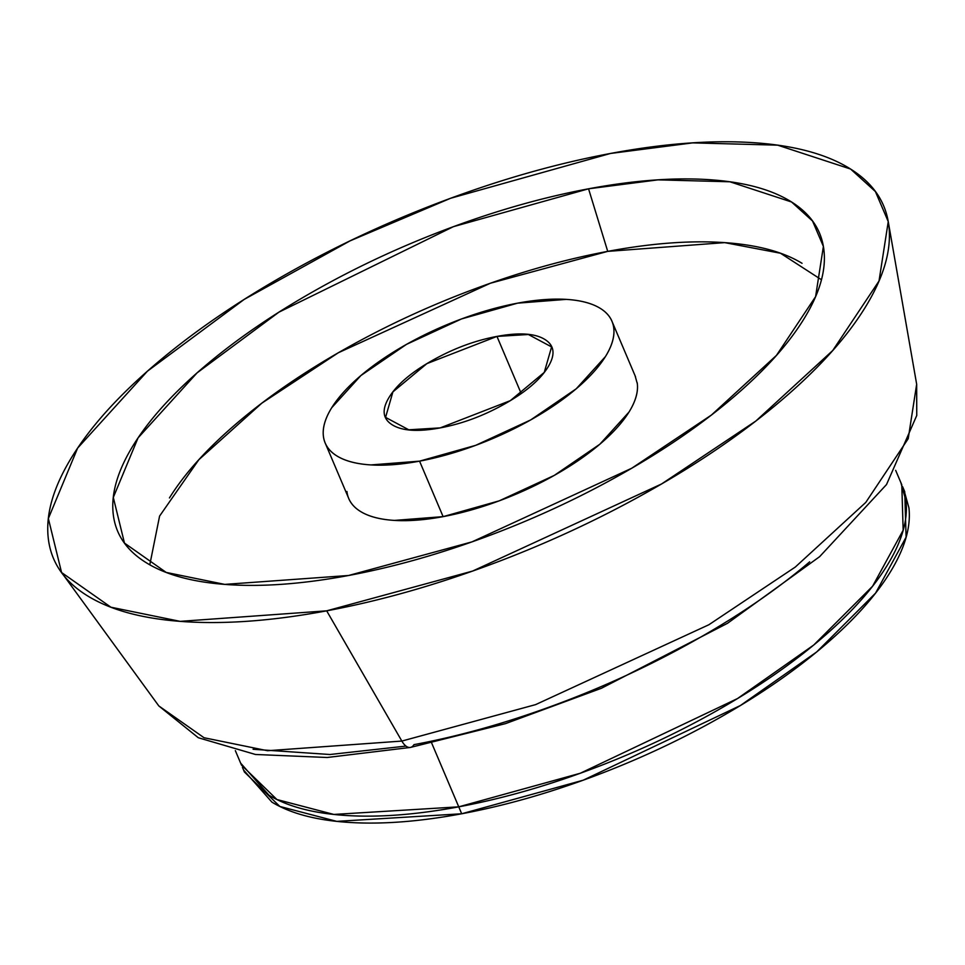 <?xml version="1.0" encoding="UTF-8"?>
<svg xmlns="http://www.w3.org/2000/svg" width="965" height="965" viewBox="0 0 965 965"><rect width="100%" height="100%" fill="white"/><g stroke="black" fill="none" stroke-linecap="round" stroke-linejoin="round"><path stroke-width="1.45" d="M431.717 743.134L458.749 806.837L580.279 773.255L737.525 698.551L813.772 644.994L872.601 586.213L903.156 530.219L901.793 484.78L903.156 530.219L872.601 586.213L813.772 644.994L737.525 698.551L580.279 773.255L458.749 806.837L431.717 743.134M242.432 767.344L244.41 772.012L279.85 806.463L336.773 821.372L461.692 813.772L458.749 806.837C416.964 814.641 379.619 817.536 346.737 815.522C313.866 813.507 287.932 806.728 268.97 795.196L240.647 763.134L268.97 795.196C287.932 806.728 313.866 813.507 346.737 815.522C379.619 817.536 416.964 814.641 458.749 806.837L333.83 814.436L276.907 799.527L241.467 765.076L276.907 799.527L333.83 814.436L458.749 806.837C500.546 799.02 543.609 786.897 587.938 770.456C632.28 754.003 674.523 734.498 714.655 711.917C754.787 689.336 789.768 665.416 819.587 640.133C849.405 614.862 871.805 590.158 886.775 566.045C901.744 541.92 908.149 520.207 905.978 500.907L900.84 482.512L905.978 500.907C908.149 520.207 901.744 541.92 886.775 566.045C871.805 590.158 849.405 614.862 819.587 640.133C789.768 665.416 754.787 689.336 714.655 711.917C674.523 734.498 632.28 754.003 587.938 770.456C543.609 786.897 500.546 799.02 458.749 806.837L461.692 813.772L583.222 780.19L740.469 705.487L816.716 651.93L875.545 593.149L906.099 537.155L904.736 491.716L902.613 486.71M243.59 770.07L271.913 802.132C290.887 813.664 316.81 820.443 349.692 822.457C382.562 824.472 419.908 821.577 461.692 813.772C503.489 805.956 546.552 793.833 590.882 777.392C635.223 760.939 677.466 741.434 717.598 718.853C757.73 696.272 792.711 672.352 822.53 647.069C852.36 621.798 874.748 597.094 889.718 572.981C904.688 548.856 911.093 527.143 908.933 507.843L903.783 489.448M888.246 221.612L879.019 280.996L832.723 350.524L755.848 421.03L661.58 483.96L472.585 571.075L326.677 610.833C274.132 620.652 227.197 624.295 185.859 621.762C144.521 619.216 111.94 610.7 88.092 596.201C64.245 581.702 50.964 562.318 48.25 538.06C45.536 513.79 53.582 486.505 72.399 456.18C91.217 425.855 119.37 394.794 156.861 363.021C194.351 331.248 238.331 301.177 288.776 272.793C339.234 244.398 392.333 219.875 448.074 199.2C503.814 178.525 557.951 163.278 610.483 153.459L692.665 142.88L777.669 145.16L850.599 169.044L875.412 191.553L888.246 221.612L916.666 384.251L908.21 438.689L865.774 502.427L795.293 567.058L708.865 624.753L535.611 704.619L401.85 741.072A20.494 9.192 79.4 0 0 410.318 747.453A20.494 9.192 -100.6 0 1 401.85 741.072L535.611 704.619L708.865 624.753L795.293 567.058L865.774 502.427L908.21 438.689L916.666 384.251L916.75 415.493L886.521 484.539L819.623 556.672L727.477 623.318L601.436 688.262L505.419 723.654L410.39 747.441L327.219 757.489L255.448 754.473L198.295 737.73L158.815 705.934L204.049 737.743L267.534 750.722L401.85 741.072L326.677 610.833L401.85 741.072L267.534 750.722L204.049 737.743L158.815 705.934L63.593 575.285M169.442 497.94C184.773 473.236 207.704 447.941 238.234 422.067C268.777 396.181 304.59 371.682 345.687 348.57C386.784 325.446 430.028 305.471 475.431 288.632C520.835 271.792 564.923 259.368 607.721 251.37L588.553 188.802L658.034 179.852L729.902 181.782L791.553 201.987L812.542 221.009L823.386 246.425L815.594 296.629L776.439 355.409L711.446 415.022L631.749 468.23L471.969 541.884L348.606 575.49L224.736 584.392L166.185 572.426L124.473 543.09L113.303 497.445L138.055 437.893L197.077 372.864L278.897 312.178L453.381 226.678L588.553 188.802L607.721 251.37L490.329 283.252L338.281 352.78L261.925 403.093L198.826 459.738L159.587 516.082L149.792 564.815M347.062 492.536A155.775 61.362 -23 0 0 443.116 516.637L419.558 461.149A155.775 61.362 157 0 1 323.516 437.036A155.775 61.362 157 0 1 517.602 303.155L566.25 299.379C580.52 300.248 591.786 303.191 600.025 308.209C608.252 313.215 612.847 319.91 613.788 328.293C614.729 336.676 611.943 346.097 605.441 356.58L576.262 388.762L530.69 419.932L475.661 445.348L419.558 461.149L370.91 464.925C356.628 464.044 345.373 461.101 337.135 456.095C328.896 451.089 324.312 444.395 323.371 436.011C322.431 427.628 325.217 418.195 331.719 407.725L360.898 375.542L406.47 344.372L461.499 318.945L517.602 303.155A155.775 61.362 157 0 1 613.644 327.256A155.775 61.362 157 0 1 419.558 461.149L443.116 516.637A155.775 61.362 -23 0 0 637.202 382.755M496.963 336.411L521.197 393.503L496.963 336.411L528.374 334.505L551.594 346.918L544.248 372.418L510.292 400.656L440.197 427.893L408.786 429.799L385.566 417.387L392.912 391.887L426.868 363.636L496.963 336.411C475.082 340.5 453.634 348.462 432.622 360.283C411.609 372.104 397.182 384.323 389.341 396.953C381.501 409.582 382.55 418.919 392.478 424.962C402.417 431.005 418.315 431.97 440.197 427.893C462.078 423.804 483.525 415.843 504.538 404.021C525.551 392.2 539.978 379.981 547.818 367.339C555.647 354.71 554.61 345.386 544.682 339.342C534.743 333.299 518.844 332.322 496.963 336.411M821.42 279.729L780.492 253.24L724.703 242.625L607.721 251.37C650.506 243.373 688.745 240.418 722.411 242.48C756.077 244.543 782.627 251.479 802.048 263.3M346.93 491.499C347.87 499.882 352.454 506.577 360.693 511.583C368.932 516.601 380.186 519.544 394.468 520.412L443.116 516.637L499.219 500.847L554.248 475.419L599.82 444.25L628.999 412.067C635.501 401.597 638.275 392.164 637.334 383.781L635.103 375.795M610.483 153.459C663.027 143.652 709.963 140.009 751.301 142.543C792.627 145.076 825.22 153.604 849.067 168.103C872.903 182.602 886.184 201.987 888.91 226.244C891.624 250.502 883.578 277.799 864.761 308.125C845.943 338.45 817.789 369.498 780.299 401.271C742.809 433.044 698.829 463.128 648.384 491.511C597.926 519.894 544.827 544.429 489.086 565.104C433.345 585.779 379.209 601.026 326.677 610.833L180.166 621.364L110.915 607.214L61.567 572.51L48.359 518.519L77.634 448.074L147.452 371.163L244.229 299.391L350.054 240.876L450.595 198.271L610.483 153.459M348.606 575.49C393.02 567.191 438.798 554.308 485.914 536.83C533.042 519.351 577.938 498.603 620.591 474.611C663.245 450.619 700.421 425.179 732.121 398.316C763.822 371.453 787.621 345.205 803.531 319.56C819.442 293.927 826.245 270.851 823.953 250.345C821.649 229.827 810.419 213.446 790.263 201.178C770.106 188.923 742.555 181.722 707.598 179.574C672.653 177.427 632.968 180.503 588.553 188.802C544.139 197.101 498.362 209.996 451.246 227.475C404.118 244.953 359.221 265.689 316.568 289.693C273.915 313.685 236.727 339.113 205.038 365.976C173.338 392.839 149.539 419.1 133.628 444.732C117.718 470.377 110.915 493.453 113.207 513.959C115.511 534.477 126.741 550.858 146.897 563.114C167.054 575.381 194.604 582.583 229.549 584.73C264.507 586.877 304.18 583.789 348.606 575.49M809.683 561.835C776.982 589.555 738.623 615.791 694.607 640.555C650.591 665.307 604.283 686.706 555.659 704.74C507.035 722.773 459.81 736.078 413.985 744.642A20.494 9.192 -100.6 0 1 410.318 747.453M253.083 749.274L329.97 754.509L405.976 746.09M895.665 470.341L901.793 484.78M235.339 750.625L241.467 765.076M124.473 543.09L126.186 545.442M611.967 321.285L635.525 376.772M386.422 419.413L385.566 417.387M552.68 349.475L551.594 346.918M325.193 443.019L348.751 498.507M823.386 246.425L823.495 247.028"/></g></svg>
